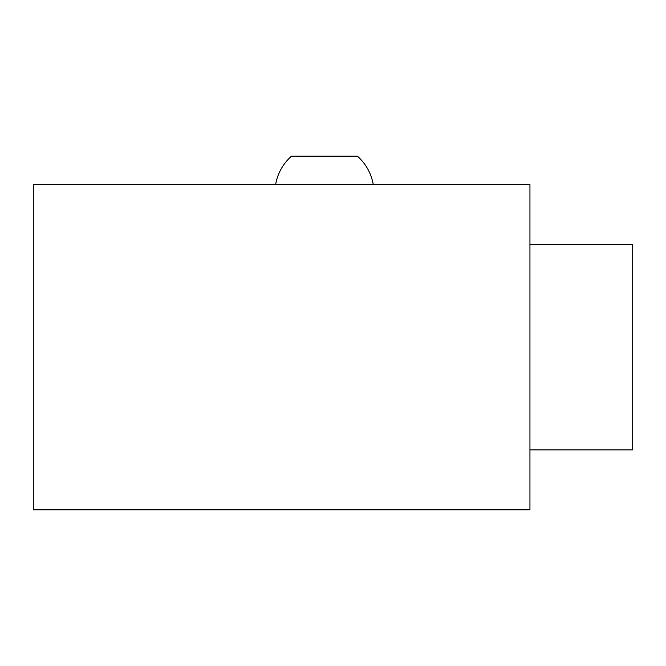 <?xml version="1.0" encoding="UTF-8"?>
<svg xmlns="http://www.w3.org/2000/svg" width="666" height="666" viewBox="0 0 666 666"><rect width="100%" height="100%" fill="white"/><g stroke="black" fill="none" stroke-linecap="round" stroke-linejoin="round"><path stroke-width="1" d="M373.243 184.432C371.178 173.218 365.9 163.794 357.401 156.177L291.467 156.177C282.975 163.794 277.697 173.21 275.632 184.432M314.552 156.177L304.662 156.177M529.945 509.823L529.945 184.432L33.3 184.432L33.3 509.823L529.945 509.823M529.945 244.372L632.7 244.372L632.7 449.883L529.945 449.883"/></g></svg>
